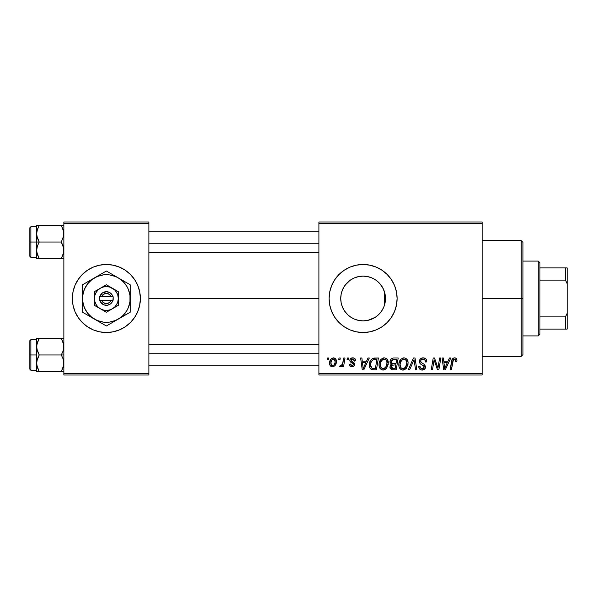 <?xml version="1.0" encoding="UTF-8"?>
<svg xmlns="http://www.w3.org/2000/svg" width="597" height="597" viewBox="0 0 597 597"><rect width="100%" height="100%" fill="white"/><g stroke="black" fill="none" stroke-linecap="round" stroke-linejoin="round"><path stroke-width="0.9" d="M106.348 332.507A34.007 34.007 0 0 1 74.953 311.522L78.088 317.395L82.319 322.544A34.007 34.007 0 0 0 106.348 332.507A34.007 34.007 0 0 1 93.356 329.917L99.729 331.85L106.363 332.507A34.007 34.007 0 0 0 137.78 311.522L139.72 305.134L140.37 298.5A34.007 34.007 0 0 1 106.363 332.507A34.007 34.007 0 0 1 72.356 298.5A34.007 34.007 0 0 0 73.013 305.134A34.007 34.007 0 0 1 74.938 285.5A34.007 34.007 0 0 0 74.938 311.5A34.007 34.007 0 0 1 73.013 305.134A34.007 34.007 0 0 0 74.938 311.5M137.788 311.5A34.007 34.007 0 0 0 138.22 310.403A34.007 34.007 0 0 1 137.788 311.5A34.007 34.007 0 0 0 140.37 298.5L139.72 291.866L137.78 285.485L134.638 279.605L130.407 274.456L125.258 270.225L119.378 267.083L112.997 265.15L106.363 264.493L99.729 265.15L93.348 267.083L87.468 270.225L82.319 274.456A34.007 34.007 0 0 1 106.348 264.493A34.007 34.007 0 0 0 74.953 285.478L73.013 291.866L72.356 298.5L73.013 305.134L74.946 311.515L78.088 317.395M82.319 322.544A34.007 34.007 0 0 0 93.348 329.917L87.468 326.775L82.319 322.544M385.065 302.828L385.49 298.5A22.373 22.373 0 0 1 363.11 320.873A22.373 22.373 0 0 1 340.738 298.5L341.163 302.836M384.923 303.5L385.05 302.895M381.364 311.447L383.49 307.746M376.841 316.171L379.699 313.522M366.73 320.582L363.931 320.858L367.939 320.35L375.237 317.305L371.715 319.156M353.521 318.716L354.469 319.141M354.663 319.223L355.2 319.432M344.588 311.059L348.118 315.112M385.132 294.537L385.49 298.5L385.058 302.866L383.781 307.059L381.714 310.933L378.931 314.32L375.543 317.104L371.677 319.171L367.476 320.447L363.11 320.873L358.745 320.447L354.551 319.171L350.678 317.104L347.573 314.597M342.477 307.149L344.424 310.806M341.141 302.724L342.409 306.992M391.393 317.38A34.007 34.007 0 0 0 394.527 311.522L396.468 305.134L397.117 298.5L396.468 291.866L394.527 285.485L391.386 279.605L387.154 274.456L382.005 270.225L376.125 267.083L369.744 265.15L363.11 264.493L356.476 265.15L350.096 267.083L344.223 270.225L339.066 274.456L334.835 279.605L331.693 285.485L329.76 291.866L329.104 298.5A34.007 34.007 0 0 0 339.059 322.544L344.223 326.775L350.096 329.917L356.476 331.85L363.11 332.507A34.007 34.007 0 0 0 376.11 329.925L382.005 326.775L387.154 322.544L391.386 317.395L394.527 311.515A34.007 34.007 0 0 0 397.117 298.5A34.007 34.007 0 0 1 363.11 332.507A34.007 34.007 0 0 1 329.104 298.5L329.76 305.134L331.693 311.515L334.835 317.395L339.066 322.544M339.074 322.552A34.007 34.007 0 0 0 363.095 332.507M376.14 329.91A34.007 34.007 0 0 0 391.378 317.403M148.869 298.5L318.902 298.5L148.869 298.5M341.103 302.537L340.738 298.5L341.163 294.134L342.439 289.941L344.506 286.067L347.29 282.68L350.678 279.896L354.551 277.829L358.745 276.553L363.11 276.127L367.476 276.553L371.677 277.829L375.543 279.896L378.931 282.68L381.714 286.067L383.781 289.941L385.058 294.134L385.49 298.5L385.132 302.463M384.117 290.791L384.535 292.045L384.535 304.963L384.117 306.216M342.327 306.783L341.32 303.567M344.215 310.485L342.879 308.059M346.753 313.768L345.253 311.977M352.297 318.089L351.469 317.604M349.864 316.529L349.036 315.895M359.857 320.641L359.222 320.537M357.715 320.216L355.946 319.693M363.931 320.858L363.446 320.873M362.23 320.858L359.872 320.641M371.759 319.134L367.67 320.41M378.326 314.903L376.782 316.216M380.946 312.015L379.893 313.306M383.043 308.671L382.341 309.947M318.902 375.013L482.137 375.013L482.137 373.312L318.902 373.312L318.902 223.688L482.137 223.688L482.137 373.312L482.137 221.987L318.902 221.987L482.137 221.987L482.137 223.688L318.902 223.688L318.902 221.987L318.902 373.312L482.137 373.312L482.137 375.013L318.902 375.013L318.902 373.312L318.902 375.013M347.342 358.013L347.058 359.715L348.327 359.715L348.581 358.013L347.342 358.013L347.058 359.715L348.327 359.715L348.581 358.013L347.342 358.013M338.999 358.013L338.708 359.715L339.977 359.715L340.238 358.013L338.999 358.013L338.708 359.715L339.977 359.715L340.238 358.013L338.999 358.013M384.222 357.857L381.035 359.29L379.102 363.573L379.229 366.633L379.968 368.349L382.677 370.043L384.162 369.953L386.341 368.655L388.222 364.409L387.557 359.916L385.983 358.29L384.222 357.857C380.737 358.685 379.013 360.991 379.035 364.767C378.953 367.782 380.319 369.55 383.147 370.065L386.677 368.274L388.311 363.006C388.326 360.073 386.96 358.357 384.222 357.857M367.961 358.013L366.498 361.26L362.275 361.26L361.879 358.013L360.633 358.013L362.26 369.916L363.774 369.916L369.304 358.013L367.961 358.013L366.498 361.26L362.275 361.26L361.879 358.013L360.633 358.013L362.26 369.916L363.774 369.916L369.304 358.013L367.961 358.013M393.43 358.013L391.475 358.663L390.259 360.342L390.087 362.461L391.49 364.118L390.237 365.312L389.938 367.856L391.49 369.715L396.192 369.916L398.199 358.013L393.43 358.013C391.296 358.282 390.154 359.521 390.005 361.715L391.49 364.118L389.856 367.021L391.49 369.715L396.192 369.916L398.199 358.013L393.43 358.013M413.452 358.013L408.251 369.916L409.587 369.916L414.042 359.715L415.602 369.916L416.855 369.916L415.034 358.013L413.452 358.013L408.251 369.916L409.587 369.916L414.042 359.715L415.602 369.916L416.855 369.916L415.034 358.013L413.452 358.013M456.936 360.484L456.63 358.998L455.504 358.013L453.899 357.916L452.407 358.901L450.116 369.916L451.369 369.916L453.399 359.692L455.19 359.484L455.586 361.722L456.832 361.566L456.936 360.484C456.929 358.834 456.123 357.961 454.504 357.857C452.713 358.14 451.735 359.252 451.593 361.192L450.116 369.916L451.369 369.916L452.802 361.483L454.421 359.245L455.705 360.685L455.586 361.722L456.832 361.566L456.936 360.484M439.608 358.013L437.952 368.095L434.526 358.013L433.221 358.013L431.206 369.916L432.459 369.916L434.116 359.812L437.526 369.916L438.832 369.916L440.862 358.013L439.608 358.013L437.952 368.095L434.526 358.013L433.221 358.013L431.206 369.916L432.459 369.916L434.116 359.812L437.526 369.916L438.832 369.916L440.862 358.013L439.608 358.013M363.11 332.507L369.744 331.85L376.125 329.917M449.422 358.013L447.959 361.26L443.735 361.26L443.34 358.013L442.093 358.013L443.72 369.916L445.235 369.916L450.765 358.013L449.422 358.013L447.959 361.26L443.735 361.26L443.34 358.013L442.093 358.013L443.72 369.916L445.235 369.916L450.765 358.013L449.422 358.013M423.109 357.857L420.475 358.797L419.392 360.998L420.139 363.633L424.303 366.685L423.691 368.282L422.049 368.67L420.363 367.759L419.997 366.237L418.758 366.357L419.31 368.58L421.542 370.021L424.624 369.245L425.542 366.521L424.46 364.543L420.937 362.282L420.81 360.394L421.751 359.506L423.669 359.297L425.161 360.14L425.557 362.028L426.795 361.886L425.945 358.931L423.109 357.857C420.848 357.961 419.601 359.125 419.378 361.357C419.415 362.969 420.198 364.073 421.728 364.685L423.863 365.924L424.325 366.983L422.273 368.677C420.878 368.61 420.116 367.886 419.989 366.506L418.751 366.618C418.915 368.789 420.079 369.939 422.228 370.065C424.295 369.998 425.4 368.946 425.557 366.909L424.161 364.304L420.937 362.282L420.616 361.237C420.818 359.901 421.624 359.237 423.027 359.245L425.243 360.275L425.557 362.028L426.795 361.886C426.833 359.334 425.609 357.991 423.109 357.857M404.005 357.857L400.818 359.29L398.893 363.573L399.02 366.633L399.759 368.349L402.46 370.043L403.945 369.953L406.124 368.655L408.012 364.409L408.035 362.088L407.229 359.722L405.766 358.29L404.005 357.857C400.527 358.685 398.796 360.991 398.818 364.767C398.736 367.782 400.109 369.55 402.93 370.065L406.46 368.274L408.094 363.006C408.109 360.073 406.751 358.357 404.005 357.857M355.693 360.789L355.394 359.312L354.439 358.267L352.469 357.864L350.723 358.484L349.872 359.827L349.969 361.215L353.051 363.595L353.364 364.67L352.976 365.416L351.745 365.715L350.872 365.267L350.439 364.043L349.2 364.192L349.812 365.954L352.514 366.789L353.864 366.162L354.514 365.103L354.222 363.058L351.2 360.849L351.566 359.252L353.558 359.14L354.454 361.103L355.693 360.789C355.611 358.909 354.625 357.931 352.737 357.857C351.021 357.872 350.051 358.707 349.82 360.364L350.439 361.939L353.252 363.849L353.372 364.551L352.073 365.737L350.439 364.043L349.2 364.192C349.349 365.901 350.282 366.782 352.014 366.819C353.603 366.752 354.469 365.931 354.611 364.357L351.058 360.267L352.678 358.939L354.454 361.103L355.693 360.789M374.894 358.013L372.513 358.491L370.67 360.215L369.498 363.021L369.409 366.491L369.827 367.871L371.573 369.64L376.401 369.916L378.416 358.013L372.983 358.297C370.453 359.76 369.222 362.006 369.297 365.043C369.147 367.259 370.021 368.834 371.916 369.759L376.401 369.916L378.416 358.013L373.923 358.073M333.424 357.857L330.925 359.073L329.619 362.289L329.91 365.118L330.663 366.162L332.133 366.804L333.387 366.7L335.036 365.588L336.32 362.245L335.648 358.909L333.424 357.857C330.783 358.521 329.492 360.304 329.566 363.207C329.514 365.297 330.477 366.506 332.454 366.819C335.186 366.162 336.484 364.327 336.372 361.304C336.365 359.267 335.387 358.118 333.424 357.857M343.768 358.013L342.521 363.812L341.454 365.252L340.268 365.155L339.768 366.506L341.297 366.595L342.618 364.879L342.305 366.67L343.559 366.67L345.021 358.013L343.768 358.013L343.141 361.469C343.074 363.304 342.32 364.625 340.887 365.431L340.268 365.155L339.768 366.506L340.611 366.819L342.618 364.879L342.305 366.67L343.559 366.67L345.021 358.013L343.768 358.013M327.559 358.013L327.275 359.715L328.537 359.715L328.798 358.013L327.559 358.013L327.275 359.715L328.537 359.715L328.798 358.013L327.559 358.013M382.341 287.053L383.483 289.247M380.938 284.978L381.356 285.545M376.789 280.791L378.632 282.381M379.886 283.687L383.035 288.321L384.923 293.5M367.655 276.59L371.715 277.844L375.379 279.784M371.692 277.836L375.214 279.68M363.864 276.135L366.752 276.418M359.827 276.366L362.267 276.142M363.409 276.127L363.842 276.135M355.909 277.314L357.707 276.784M359.207 276.471L358.827 276.538M351.461 279.396L353.536 278.277M355.178 277.575L354.648 277.784M345.253 285.023L349.864 280.463M346.245 283.799L346.76 283.224M348.118 281.888L349.036 281.105M342.894 288.918L344.223 286.508M341.312 293.47L342.327 290.224M347.29 314.32L344.506 310.933L342.439 307.059L341.163 302.866L340.738 298.5L341.141 294.269M385.05 294.105L384.535 292.045L384.535 298.5L385.49 298.5L385.065 294.172M63.857 375.013L148.869 375.013L148.869 373.312L63.857 373.312L63.857 223.688L148.869 223.688L148.869 373.312L148.869 221.987L63.857 221.987L148.869 221.987L148.869 223.688L63.857 223.688L63.857 221.987L63.857 373.312L148.869 373.312L148.869 375.013L63.857 375.013L63.857 373.312L63.857 375.013M130.407 322.544A34.007 34.007 0 0 1 106.378 332.507L112.997 331.85L119.378 329.917L125.258 326.775L130.407 322.544L134.638 317.395L137.78 311.515L134.638 317.395M82.319 274.456L78.088 279.605L74.946 285.485A34.007 34.007 0 0 1 106.348 264.493M339.059 274.456A34.007 34.007 0 0 0 329.104 298.5A34.007 34.007 0 0 1 363.11 264.493A34.007 34.007 0 0 1 397.117 298.5A34.007 34.007 0 0 0 391.393 279.62M391.378 279.597A34.007 34.007 0 0 0 376.14 267.09M376.11 267.075A34.007 34.007 0 0 0 363.133 264.493M363.095 264.493A34.007 34.007 0 0 0 339.074 274.448M341.103 294.44L340.738 298.5A22.373 22.373 0 0 1 363.11 276.127A22.373 22.373 0 0 1 385.49 298.5L384.535 298.5L384.535 304.963M346.238 283.806L344.588 285.948M344.417 286.202L343.924 286.985M354.469 277.859L352.297 278.911M358.663 276.568L355.902 277.314M379.685 283.471L376.811 280.806M74.938 285.5A34.007 34.007 0 0 0 72.356 298.5A34.007 34.007 0 0 1 106.363 264.493A34.007 34.007 0 0 1 140.37 298.5A34.007 34.007 0 0 0 137.788 285.5A34.007 34.007 0 0 1 138.22 286.597A34.007 34.007 0 0 0 137.788 285.5M106.378 264.493A34.007 34.007 0 0 1 130.407 274.456A34.007 34.007 0 0 0 106.378 264.493A34.007 34.007 0 0 1 137.78 285.478L134.638 279.605M78.088 279.605L74.946 285.485M434.907 362.618L435.183 363.439M444.34 365.64L443.907 362.648L447.28 362.648L444.653 368.61L443.907 362.648L447.28 362.648L444.653 368.61L444.526 367.125M455.384 359.67L455.63 360.148M422.4 357.909L421.698 358.073M422.818 365.267L423.348 365.573M420.154 367.371L420.027 366.946M419.004 367.961L419.31 368.58M423.504 369.886L424.101 369.625M413.325 361.469L413.549 360.924M403.408 357.901L402.826 358.036M400.087 360.23L399.781 360.745M399.124 362.401L398.983 362.983M398.893 363.573L398.833 364.17M403.445 370.036L403.945 369.953M404.378 368.304L402.639 368.655L401.162 367.939L400.057 364.901C399.983 361.931 401.266 360.051 403.915 359.245C405.893 359.618 406.87 360.857 406.856 362.946L405.49 367.356L402.968 368.677C400.975 368.289 400.005 367.028 400.057 364.901L400.557 362.14L402.169 359.864L404.244 359.267L405.938 360.2L406.818 362.289L406.564 365.274L405.49 367.356L403.699 368.58M390.468 364.939L390.237 365.312M389.938 367.856L390.229 368.647M393.781 359.409L396.714 359.401L396.035 363.424L393.408 363.424C392.087 363.543 391.371 362.983 391.244 361.745L393.177 359.469L396.714 359.401L396.035 363.424L392.617 363.364L391.371 362.528L391.923 360.058L394.087 359.401M391.796 368.356L391.087 366.968L391.774 365.304L395.796 364.812L395.169 368.521L393.05 368.521L391.125 366.506L391.774 365.304L395.796 364.812L395.169 368.521L391.647 368.259M391.251 366.065L391.468 365.655M392.229 365.043L392.736 364.894M354.267 359.931L352.678 358.939M351.566 359.252L351.185 359.7M351.872 361.476L352.499 361.842M353.984 362.767L354.349 363.26M354.573 363.924L354.611 364.357M354.305 365.603L353.864 366.162M350.946 366.677L350.446 366.461M349.394 365.26L349.252 364.737M352.23 363.08L351.305 362.558M353.902 358.028L354.685 358.431M354.909 358.625L355.521 359.625M362.879 365.64L362.446 362.648L365.819 362.648L363.192 368.61L362.446 362.648L365.819 362.648L363.192 368.61L363.066 367.125M369.319 365.767L369.409 366.491M373.588 368.521L372.028 368.319L370.528 365.118C370.453 361.61 372.058 359.707 375.341 359.401L376.923 359.401L375.386 368.521L372.028 368.319L371.274 367.774L370.543 365.588L370.871 362.715L372.7 359.976L376.923 359.401L375.386 368.521L373.192 368.513M387.766 360.327L387.557 359.916M383.625 357.901L383.043 358.036M381.035 359.29L380.647 359.737M383.655 370.036L384.162 369.953M384.587 368.304L382.856 368.655L381.379 367.939L380.267 364.901C380.192 361.931 381.483 360.051 384.132 359.245C386.102 359.618 387.087 360.857 387.072 362.946L385.707 367.356L383.184 368.677C381.192 368.289 380.222 367.028 380.267 364.901L380.774 362.14L382.386 359.864L384.132 359.245L385.923 359.969L386.916 361.64L386.916 364.7L385.886 367.125L383.916 368.58M336.335 360.67L335.992 359.446M329.962 360.767L329.775 361.394M329.619 362.289L329.581 362.745M329.91 365.118L330.231 365.677M331.887 365.603L331.141 364.864L330.805 363.207L331.842 359.842L333.417 358.939L335.133 361.439C335.253 363.618 334.38 365.058 332.507 365.737L330.805 363.207C330.731 361.081 331.604 359.655 333.417 358.939L334.977 360.237L334.992 362.812L333.768 365.245L331.708 365.491M342.26 364.357L341.909 364.842M341.835 366.103L342.26 365.513M400.408 366.856L400.199 366.222M370.804 366.968L370.67 366.513M372.7 359.976L373.528 359.61M380.625 366.856L380.416 366.222M106.378 332.507A34.007 34.007 0 0 0 137.78 311.522M521.241 298.5L522.942 298.5L522.942 242.389L522.942 354.611L522.942 298.5L521.241 298.5L521.241 240.688L521.241 298.5L482.137 298.5L521.241 298.5L521.241 356.312L521.241 298.5M36.842 235.949L36.648 242.046L39.215 242.046L37.372 238.046L36.648 233.77L37.365 229.524L39.215 225.502L61.297 225.502L63.67 231.599L63.67 235.912L61.297 242.046L39.215 242.046L36.842 235.949M63.857 225.502L36.648 225.502L36.648 242.046L29.85 242.046L29.85 256.329L29.85 227.77L29.85 242.046L30.872 242.046L30.872 226.748L30.872 242.046L36.648 242.046L36.648 250.322L37.365 246.076L39.215 242.046L61.297 242.046L63.67 248.151L63.67 252.464L61.297 258.598L39.215 258.598L37.372 254.598L36.648 250.322L36.648 258.598L63.857 258.598L61.297 258.598L63.14 254.583L61.297 258.598L63.133 254.598L63.857 250.322L63.133 246.046L61.297 242.046L63.67 235.912L63.431 230.502M36.798 252.255L36.648 258.598L39.215 258.598L36.835 252.486M37.081 253.598L39.215 258.598M39.215 225.502L37.365 229.517L39.215 225.502L36.648 225.502L39.215 225.502L37.096 230.427M36.835 225.502L37.365 225.502L36.648 225.502L36.798 231.845M36.648 250.553L37.365 246.076L39.215 242.046L36.648 242.046L36.648 250.322M30.872 242.046L30.872 257.352L30.872 242.046M37.081 230.472L36.842 231.599M63.857 258.598L63.14 258.598L63.857 258.598M61.297 258.598L63.14 258.598M63.67 225.502L61.297 225.502L63.148 229.524M148.869 243.255L318.902 243.255L148.869 243.255M37.365 258.598L36.835 258.598L37.365 258.598M37.133 230.278L37.365 229.524M63.372 253.815L63.148 254.576M318.902 353.745L148.869 353.745L318.902 353.745M63.67 361.051L63.67 365.364L61.297 371.498L63.14 367.483L61.297 371.498L39.215 371.498L37.372 367.498L36.648 363.23L37.365 358.976L39.215 354.954L36.842 348.849L36.835 344.536L39.215 338.402L37.365 342.417L39.215 338.402L36.648 338.402L36.648 354.954L29.85 354.954L29.85 369.23L29.85 340.671L29.85 354.954L30.872 354.954L30.872 370.252L30.872 354.954L36.648 354.954L36.648 371.498L63.857 371.498L61.297 371.498L63.67 365.364L63.133 358.954L63.67 361.051M61.297 354.954L63.133 358.954L61.297 354.954L39.215 354.954L63.857 354.954L61.297 354.954L63.148 350.924L61.297 354.954M36.798 365.155L36.835 361.088L39.215 354.954L37.372 350.954L36.648 346.678L36.648 371.498L37.365 371.498L36.648 371.498M37.081 366.498L37.365 367.476M63.431 343.402L63.857 346.678L63.148 350.924L63.67 344.499L61.297 338.402L39.215 338.402L61.297 338.402L63.133 342.402L61.297 338.402L63.14 338.402L61.297 338.402M63.857 338.402L63.14 338.402L63.857 338.402M36.648 339.648L30.872 339.648L30.872 354.954L30.872 339.648L29.85 340.671M37.365 338.402L36.648 338.402L36.648 346.678L37.365 342.424L39.215 338.402L36.835 338.402L39.215 338.402M39.133 371.356L36.835 365.386M36.835 371.498L39.215 371.498M63.372 343.185L63.148 342.424L63.372 343.185M61.297 371.498L63.67 371.498M37.141 343.171L37.365 342.424M63.372 366.722L63.148 367.476M538.248 261.09L539.942 262.792L539.942 267.896L539.942 262.792L538.248 261.09L522.942 261.09L538.248 261.09L538.248 335.91L522.942 335.91L538.248 335.91L538.248 261.09M539.942 334.208L538.248 335.91L539.942 334.208L539.942 329.104L539.942 334.208M539.942 280.105L539.942 316.895L539.942 267.896L539.942 280.105L565.449 280.105L567.15 283.679L567.15 313.321L565.449 316.895L539.942 316.895L539.942 329.104L539.942 316.895L565.449 316.895L565.449 329.104L567.15 329.104L567.15 313.321L567.15 329.104L565.449 329.104L565.449 316.895L567.15 313.321L567.15 267.896L539.942 267.896L565.449 267.896L565.449 280.105L565.449 267.896L567.15 267.896L567.15 283.679L565.449 280.105L539.942 280.105M539.942 329.104L565.449 329.104L539.942 329.104M111.176 300.201L101.557 300.201L103.423 302.664L106.363 303.604L109.311 302.664L111.176 300.201A5.104 5.104 0 0 1 101.557 300.201L99.781 300.201A6.798 6.798 0 0 0 112.952 300.201L111.176 300.201L112.952 300.201L112.042 302.239L110.527 303.88L107.482 305.209L104.162 304.933L100.684 302.239L99.565 300.201L99.565 296.799L102.199 293.12L106.363 291.702L109.594 292.515L111.355 293.881L113.169 296.799L113.169 300.201L101.557 300.201M112.318 288.194L106.363 284.754L94.46 291.627L94.46 305.373L106.363 312.246L118.266 305.373L118.266 291.627L106.363 284.754L94.46 291.627L94.46 305.373L106.363 312.246L118.266 305.373L118.266 298.5A11.903 11.903 0 0 1 100.415 308.806A11.903 11.903 0 0 1 100.415 288.194A11.903 11.903 0 0 1 118.266 298.5L118.266 291.627L109.445 287L106.363 286.597L103.281 287L100.415 288.194L97.945 290.082L96.057 292.552L94.871 295.418L94.46 298.5L94.871 301.582L96.057 304.448L97.945 306.918L100.415 308.806L103.281 310L106.363 310.403L109.445 310L112.318 308.806L114.781 306.918L116.669 304.448L117.863 301.582L118.266 298.5L117.863 295.418L116.669 292.552L114.781 290.082L112.318 288.194M118.266 319.119L123.198 315.335L126.982 310.403L128.355 307.612L129.967 301.604L129.967 295.396L128.355 289.388L126.982 286.597L123.198 281.665L118.266 277.881L115.475 276.508L109.475 274.896L103.259 274.896L97.251 276.508L91.871 279.612L87.475 284.008L84.371 289.388L82.767 295.396L82.767 301.604L84.371 307.612L87.475 312.992L91.871 317.388L97.251 320.492L103.259 322.104L109.475 322.104L115.475 320.492L130.168 312.246L130.168 284.754L106.363 271.016L82.558 284.754L82.558 312.246L106.363 325.984L130.168 312.246L130.168 298.5A23.805 23.805 0 0 1 94.46 319.119L106.363 325.984L115.161 320.91M94.46 319.119A23.805 23.805 0 0 1 82.558 298.5L82.558 312.246L91.356 317.32M82.558 298.5A23.805 23.805 0 0 1 94.46 277.881L82.558 284.754L82.558 294.933M94.46 277.881A23.805 23.805 0 0 1 118.266 277.881L106.363 271.016L97.565 276.09M130.168 288.023L130.168 284.754L118.266 277.881A23.805 23.805 0 0 1 130.168 298.5L130.168 291.418M130.168 308.977L130.168 312.246M130.168 304.477L130.168 305.567M130.168 298.5L130.168 302.067M128.4 313.261L124.4 315.574M123.139 316.298L121.4 317.305M113.393 321.932L112.154 322.641M97.587 320.917L99.341 321.932M104.594 324.969L100.595 322.656M89.587 316.298L88.326 315.574M82.558 302.089L82.558 304.477M82.558 308.97L82.558 305.582M91.334 279.687L89.587 280.702M84.326 283.739L88.326 281.426M82.558 288.023L82.558 284.754M82.558 292.523L82.558 291.433M115.139 276.083L113.393 275.068M106.363 271.016L112.132 274.344M99.341 275.068L100.595 274.344M130.168 294.911L130.168 292.523M118.266 277.881L121.37 279.68M123.139 280.702L124.377 281.411M87.483 284L85.752 286.597M125.243 313L126.982 310.403M101.557 296.799L111.176 296.799L109.311 294.336L106.363 293.396L103.423 294.336L101.557 296.799A5.104 5.104 0 0 1 111.176 296.799L112.952 296.799A6.798 6.798 0 0 0 99.781 296.799L111.176 296.799M113.169 300.201L113.169 296.799L112.952 300.201M99.781 300.201L99.565 296.799L99.565 300.201M482.137 240.688L521.241 240.688L522.942 242.389M482.137 356.312L521.241 356.312L522.942 354.611M36.648 226.748L30.872 226.748L29.85 227.77M36.648 257.352L30.872 257.352L29.85 256.329M148.869 231.845L318.902 231.845M148.869 252.255L318.902 252.255M318.902 365.155L148.869 365.155M318.902 344.745L148.869 344.745M36.648 370.252L30.872 370.252L29.85 369.23"/></g></svg>
